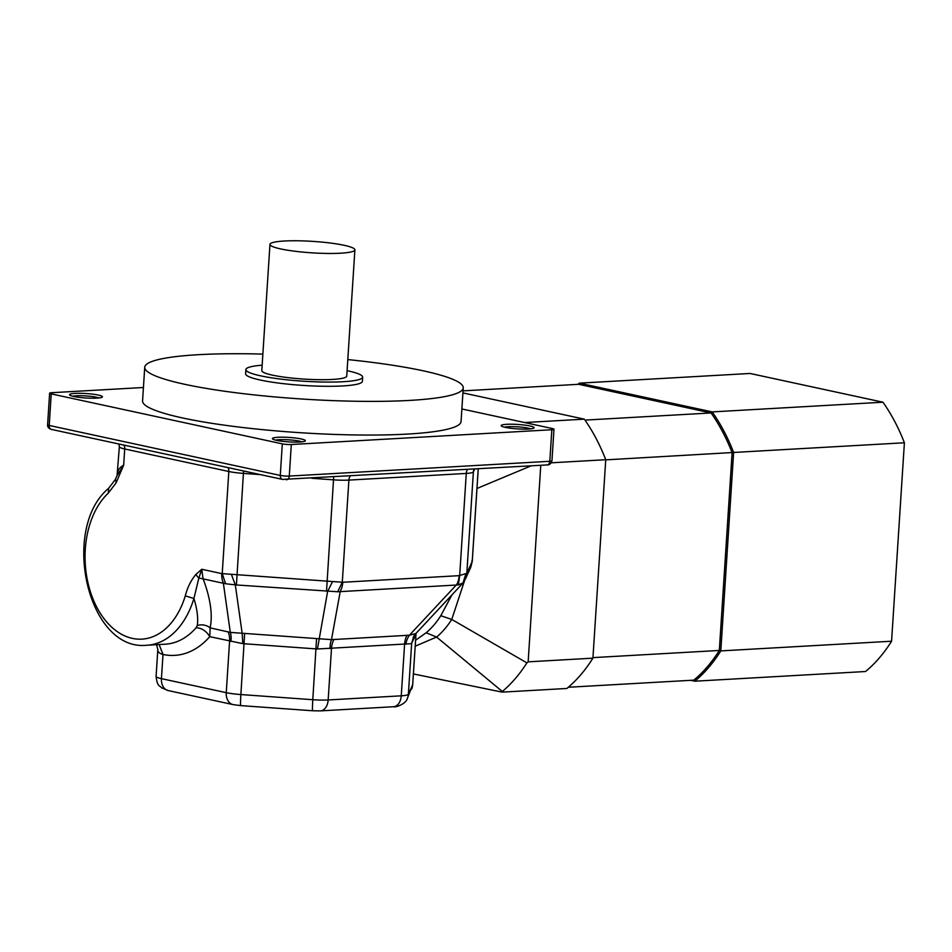 <?xml version="1.0" encoding="UTF-8"?>
<svg xmlns="http://www.w3.org/2000/svg" width="952" height="952" viewBox="0 0 952 952"><rect width="100%" height="100%" fill="white"/><g stroke="black" fill="none" stroke-linecap="round" stroke-linejoin="round"><path stroke-width="1.43" d="M462.91 392.902L584.314 419.154A169.159 112.312 86.8 0 1 605.746 459.721L592.918 658.165A169.159 112.312 86.8 0 1 566.892 688.463L502.144 692.128L502.335 691.485L436.611 637.067L415.191 646.182M502.335 691.485A169.159 112.312 86.8 0 0 526.908 662.878L528.158 661.842L592.918 658.165M551.291 462.803L605.746 459.721M528.158 661.842L540.772 465.302M413.406 673.933L502.144 692.128M524.623 422.545L584.314 419.154M531.097 465.849L476.964 488.483M464.528 580.732L451.76 619.431L440.8 615.706L451.926 594.905M526.908 662.878L451.76 619.431M451.748 619.431A104.292 69.246 86.8 0 1 436.599 637.067L426.151 632.771A98.687 65.521 -93.2 0 0 440.8 615.706M415.584 640.244L426.151 632.771M461.875 408.967L552.386 428.555A6.378 0.857 -176.3 0 1 553.981 429.233A6.378 0.857 -176.3 0 1 551.839 429.733L291.312 444.513A6.378 0.857 -176.3 0 1 282.316 443.87L51.241 393.89A6.378 0.857 -176.3 0 1 49.635 393.212A6.378 0.857 -176.3 0 1 51.789 392.7L143.431 387.5M262.859 354.096A159.579 21.539 3.7 0 0 144.74 367.258L142.562 400.923A159.579 21.539 3.7 0 0 182.665 417.976A159.579 21.539 3.7 0 0 357.678 434.981A159.579 21.539 3.7 0 0 461.065 421.522L463.243 387.857A159.579 21.539 3.7 0 0 347.801 359.582M505.322 427.377A16.493 2.225 -176.3 0 1 501.311 425.925A16.493 2.225 -176.3 0 1 517.781 424.449A16.493 2.225 -176.3 0 1 533.917 428.031A16.493 2.225 -176.3 0 1 522.351 429.114A16.493 2.225 -176.3 0 1 505.322 427.377M73.673 396.46A16.493 2.225 -176.3 0 1 69.663 395.009A16.493 2.225 -176.3 0 1 86.132 393.545A16.493 2.225 -176.3 0 1 102.269 397.127A16.493 2.225 -176.3 0 1 90.69 398.198A16.493 2.225 -176.3 0 1 73.673 396.46M276.568 440.348A16.493 2.225 -176.3 0 1 272.558 438.896A16.493 2.225 -176.3 0 1 289.027 437.432A16.493 2.225 -176.3 0 1 305.164 441.014A16.493 2.225 -176.3 0 1 293.585 442.085A16.493 2.225 -176.3 0 1 276.568 440.348M117.643 473.739C117.56 470.324 119.571 467.468 123.665 465.159L116.108 482.866L108.242 493.195A78.73 52.265 -93.2 0 0 103.709 618.253A78.73 52.265 -93.2 0 0 185.283 595.881C187.615 587.015 191.209 579.827 196.052 574.306L201.776 569.272L221.78 573.604L342.779 582.267L459.173 575.663L466.825 573.294L472.216 561.43L471.811 560.835M530.704 428.864A14.363 1.94 3.7 0 0 517.626 426.841A14.363 1.94 3.7 0 0 504.405 427.162M301.951 441.835A14.363 1.94 3.7 0 0 288.873 439.824A14.363 1.94 3.7 0 0 275.64 440.133M99.056 397.948A14.363 1.94 3.7 0 0 85.977 395.937A14.363 1.94 3.7 0 0 72.745 396.246M413.751 636.317L411.657 643.385L408.36 694.282L412.668 684.809A21.277 2.868 3.7 0 0 412.704 684.667L415.988 633.842L411.526 643.659L317.444 648.99L242.808 643.647L209.761 636.662C206.263 630.974 201.717 627.999 196.124 627.737L197.29 625.571C198.314 618.193 197.195 609.161 193.922 598.475A85.109 56.513 86.8 0 1 147.013 645.23L165.279 644.195A85.109 56.513 -93.2 0 0 196.124 627.737M465.754 574.151L463.029 582.91L458.376 584.921L337.698 591.763L235.322 584.885L225.624 583.743L198.873 577.995L193.922 598.475L185.283 595.881M196.052 574.306A6.378 4.224 48.5 0 0 198.873 577.995L201.776 569.272L202.99 578.423C210.475 598.368 212.855 614.849 210.13 627.856L230.301 632.402L331.486 639.649L409.408 635.222L415.822 633.544M462.029 584.076L415.667 633.734L413.942 635.995L411.526 643.659M108.242 493.195L108.647 488.269C60.154 528.693 87.715 651.918 147.013 645.23M260.301 474.596L243.438 473.394A21.277 2.868 -176.3 0 1 228.825 471.502L124.712 448.975A21.277 2.868 -176.3 0 1 119.369 446.702L117.048 475.691L123.665 465.159L124.712 448.975A6.378 4.7 102.2 0 0 123.927 445.096M116.108 482.866L115.62 479.177M117.048 475.691L115.18 479.713L108.647 488.269M221.78 573.604A17.017 12.519 102.2 0 0 223.315 582.826L230.301 632.402A17.017 11.138 -69.7 0 1 230.836 641.41M228.04 467.61A6.378 4.7 102.2 0 1 228.825 471.502L222.221 573.628L225.624 583.743M474.679 469.05L473.382 471.906A21.277 2.868 -176.3 0 1 466.278 473.43L348.896 480.094L342.292 582.219L337.698 591.763M342.779 582.267A17.017 11.305 86.8 0 1 340.28 591.192L331.486 639.649A17.017 9.829 -100.9 0 0 330.106 648.526M459.173 575.663A17.017 11.305 86.8 0 1 456.674 584.587L409.408 635.222A17.017 12.507 -84 0 0 405.873 644.218M467.634 469.443A6.378 4.236 86.8 0 0 466.278 473.43L459.673 575.567L458.376 584.921M332.51 581.708L327.619 591.501L317.444 648.99M231.419 574.472L235.322 584.885L242.189 633.544L242.808 643.647M197.29 625.571A11.698 9.722 12.5 0 1 210.13 627.856L209.761 636.662A96.818 64.272 86.8 0 1 163.006 654.452C159.186 653.429 157.473 651.692 157.877 649.204M156.592 644.683L157.818 649.645L156.092 676.372A21.277 2.868 3.7 0 0 161.435 678.645L226.255 692.663A21.277 2.868 3.7 0 0 240.88 694.555L312.803 699.708A21.277 2.868 3.7 0 0 328.166 699.958L401.256 695.817A21.277 2.868 3.7 0 0 408.36 694.282A12.769 12.638 24.5 0 1 407.266 698.661L412.704 684.667M262.145 365.187A58.512 7.902 3.7 0 0 245.866 369.578L245.592 373.779A58.512 7.902 3.7 0 0 260.301 380.038A58.512 7.902 3.7 0 0 324.477 386.274A58.512 7.902 3.7 0 0 362.379 381.335L362.652 377.123A58.512 7.902 3.7 0 0 347.075 370.685M144.74 367.258A159.579 21.539 3.7 0 0 184.843 384.322A159.579 21.539 3.7 0 0 359.856 401.316A159.579 21.539 3.7 0 0 463.243 387.857M269.963 244.366L261.8 370.602A42.554 5.748 3.7 0 0 272.486 375.147A42.554 5.748 3.7 0 0 319.158 379.681A42.554 5.748 3.7 0 0 346.73 376.099L354.894 249.864A42.554 5.748 3.7 0 0 312.791 241.38A42.554 5.748 3.7 0 0 269.963 244.366A42.554 5.748 3.7 0 0 280.65 248.912A42.554 5.748 3.7 0 0 327.321 253.446A42.554 5.748 3.7 0 0 354.894 249.864M245.866 369.578A58.512 7.902 3.7 0 0 260.574 375.826A58.512 7.902 3.7 0 0 324.751 382.061A58.512 7.902 3.7 0 0 362.652 377.123M577.876 384.346A169.159 112.312 86.8 0 1 579.292 383.156L750.069 373.47L882.968 402.208L712.191 411.907A169.159 112.312 86.8 0 1 733.623 452.462L904.4 442.775L891.572 641.22L720.795 650.906A169.159 112.312 86.8 0 1 694.782 681.204L865.547 671.517A169.159 112.312 86.8 0 0 891.572 641.22M579.292 383.156L712.191 411.907L711.096 412.954L578.661 384.299L579.292 383.156M605.734 459.864L733.623 452.462L720.795 650.906L719.319 650.454L732.112 452.7A168.099 111.598 -93.2 0 0 711.096 412.954L584.98 420.106M568.32 687.261L693.818 680.144L694.782 681.204L690.712 680.323M882.968 402.208A169.159 112.312 86.8 0 1 904.4 442.775M693.818 680.144A168.099 111.598 -93.2 0 0 719.319 650.454L592.953 657.63M463.041 390.867L578.661 384.299M546.71 464.885A4.26 2.82 -93.2 0 0 547.221 464.933A4.26 2.82 -93.2 0 0 549.804 461.292L551.839 429.733M286.183 479.677A4.26 2.82 -93.2 0 0 286.695 479.713A4.26 2.82 -93.2 0 0 289.277 476.071L549.804 461.292A6.378 0.857 3.7 0 0 551.946 460.792L553.981 429.233M478.237 468.848L472.263 561.287L470.764 567.261L472.216 561.43L478.213 468.848M350.253 476.107A6.378 4.236 86.8 0 0 348.896 480.094A21.277 2.868 -176.3 0 1 333.533 479.844L311.851 478.285M236.429 584.802L243.569 470.978M326.524 591.263L333.676 477.047M283.184 479.463A4.26 3.13 -77.8 0 1 282.554 479.403L51.479 429.423A4.26 3.13 -77.8 0 1 49.206 425.449L280.281 475.429A6.378 0.857 3.7 0 0 289.277 476.071L291.312 444.513M51.479 429.423C48.719 428.602 47.422 427.043 47.6 424.77A6.378 0.857 3.7 0 0 49.206 425.449L51.241 393.89M551.946 460.792C551.041 463.683 549.459 465.064 547.221 464.933L282.554 479.403A4.26 3.13 -77.8 0 1 280.281 475.429L282.316 443.87M462.017 584.1L465.361 579.125L466.825 573.294L473.382 471.906A6.378 6.319 24.5 0 1 473.929 469.717L474.274 469.074M411.573 689.188A12.769 12.638 24.5 0 0 412.668 684.809L416 633.83M415.512 633.889L413.108 637.554M244.628 633.627L240.88 694.555A12.769 0.643 -85.9 0 0 240.725 705.611L312.661 710.763A12.769 0.643 -85.9 0 1 312.803 699.708L316.552 638.78M159.103 644.54L163.006 654.452L161.435 678.645A12.769 9.389 -77.8 0 0 168.266 690.581L233.097 704.599A12.769 9.389 -77.8 0 1 226.255 692.663L229.599 640.958A17.017 12.519 -77.8 0 0 228.075 631.747M312.661 710.763L320.431 710.882A12.769 8.473 -93.2 0 0 328.166 699.958L331.51 648.252A17.017 11.305 -93.2 0 1 334.009 639.327M320.431 710.882L393.521 706.729A12.769 8.473 -93.2 0 0 401.256 695.817L404.6 644.111A17.017 11.305 -93.2 0 1 407.099 635.174M156.128 676.229A21.277 2.868 3.7 0 0 156.092 676.372C157.366 687.035 159.555 685.19 161.519 687.784L168.266 690.581M119.369 446.702L118.905 444.013M47.6 424.77L49.635 393.212M470.764 567.261L465.361 579.125M240.725 705.611L233.097 704.599M407.266 698.661C406.361 703.302 396.329 707.681 393.521 706.729"/></g></svg>
